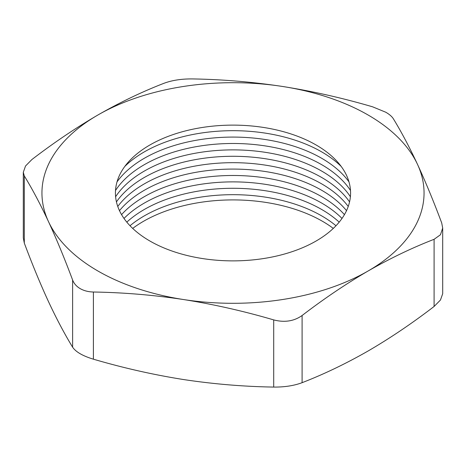 <?xml version="1.0" encoding="UTF-8"?>
<svg xmlns="http://www.w3.org/2000/svg" width="466" height="466" viewBox="0 0 466 466"><rect width="100%" height="100%" fill="white"/><g stroke="black" fill="none" stroke-linecap="round" stroke-linejoin="round"><path stroke-width="0.7" d="M130.008 225.742A125.476 72.446 180 0 1 321.726 215.904A125.476 72.446 180 0 1 335.992 225.742M333.312 228.41A126.601 73.092 0 0 0 322.519 221.315A126.601 73.092 0 0 0 132.688 228.41M126.81 222.136A125.476 72.446 180 0 1 321.726 209.502A125.476 72.446 180 0 1 339.19 222.136M123.997 218.443A125.476 72.446 180 0 1 321.726 203.1A125.476 72.446 180 0 1 342.003 218.443M121.556 214.634A125.476 72.446 180 0 1 321.726 196.704A125.476 72.446 180 0 1 344.444 214.634M119.477 210.661A125.476 72.446 180 0 1 321.726 190.303A125.476 72.446 180 0 1 346.523 210.661M117.764 206.461A125.476 72.446 180 0 1 321.726 183.901A125.476 72.446 180 0 1 348.236 206.461M116.442 201.9A125.476 72.446 180 0 1 321.726 177.505A125.476 72.446 180 0 1 349.558 201.9M115.609 196.739A125.476 72.446 180 0 1 321.726 171.104A125.476 72.446 180 0 1 350.391 196.739M115.51 190.495A125.476 72.446 180 0 1 321.726 164.702A125.476 72.446 180 0 1 350.49 190.495M117.018 181.886A125.476 72.446 180 0 1 321.726 158.306A125.476 72.446 180 0 1 348.982 181.886M124.806 166.438A125.476 72.446 180 0 1 321.726 151.904A125.476 72.446 180 0 1 341.194 166.438M149.866 240.998A117.572 67.879 180 0 1 149.866 145.002A117.572 67.879 180 0 1 316.134 145.002A117.572 67.879 180 0 1 316.134 240.998A117.572 67.879 180 0 1 149.866 240.998M23.306 172.28L24.302 175.915C32.352 189.097 40.408 204.306 48.458 221.548A191.054 110.302 0 0 0 97.907 270.996A191.054 110.302 0 0 0 183.552 299.545C213.603 304.304 243.654 311.09 273.705 319.903C284.54 322.711 294.005 321.243 302.096 315.511C324.033 298.689 346.034 283.846 368.093 270.996C390.083 258.397 412.078 247.83 434.091 239.308L440.463 234.748L442.694 228.066L442.7 293.72L440.457 300.022L434.091 306.477C412.078 323.369 390.083 338.211 368.093 350.997C346.034 363.62 324.033 374.181 302.096 382.685C293.97 385.714 284.505 387.176 273.705 387.077C243.654 386.594 213.603 384.083 183.552 379.545C153.5 374.786 123.449 368 93.398 359.181C82.762 355.954 75.836 351.958 72.614 347.182C64.564 334 56.508 318.791 48.458 301.549C40.408 284.091 32.352 264.601 24.302 243.083L23.306 237.934L23.3 172.28L25.537 165.989L31.909 159.523C53.846 142.695 75.847 127.859 97.907 115.003A191.054 110.302 0 0 0 48.458 221.548C56.508 239.006 64.564 258.496 72.614 280.014C74.001 283.608 76.541 286.485 80.222 288.64C83.95 290.761 88.342 291.885 93.398 292.013C123.449 292.497 153.5 295.007 183.552 299.545A191.054 110.302 0 0 0 368.093 270.996A191.054 110.302 0 0 0 417.542 164.451C409.492 147.209 401.436 132 393.386 118.818C391.999 116.57 389.46 114.374 385.778 112.23L372.602 106.819C342.551 98 312.5 91.214 282.448 86.455C252.397 81.917 222.346 79.406 192.295 78.923C181.46 78.83 171.995 80.292 163.904 83.315C141.891 91.843 119.89 102.404 97.907 115.003A191.054 110.302 0 0 1 282.448 86.455A191.054 110.302 0 0 1 417.542 164.451C425.592 181.909 433.648 201.399 441.698 222.917L442.694 228.066M72.614 347.182L72.614 280.014M24.302 175.915L24.302 243.083M273.705 387.077L273.705 319.903M93.398 292.013L93.398 359.181M434.091 306.477L434.091 239.308M302.096 315.511L302.096 382.685"/></g></svg>
